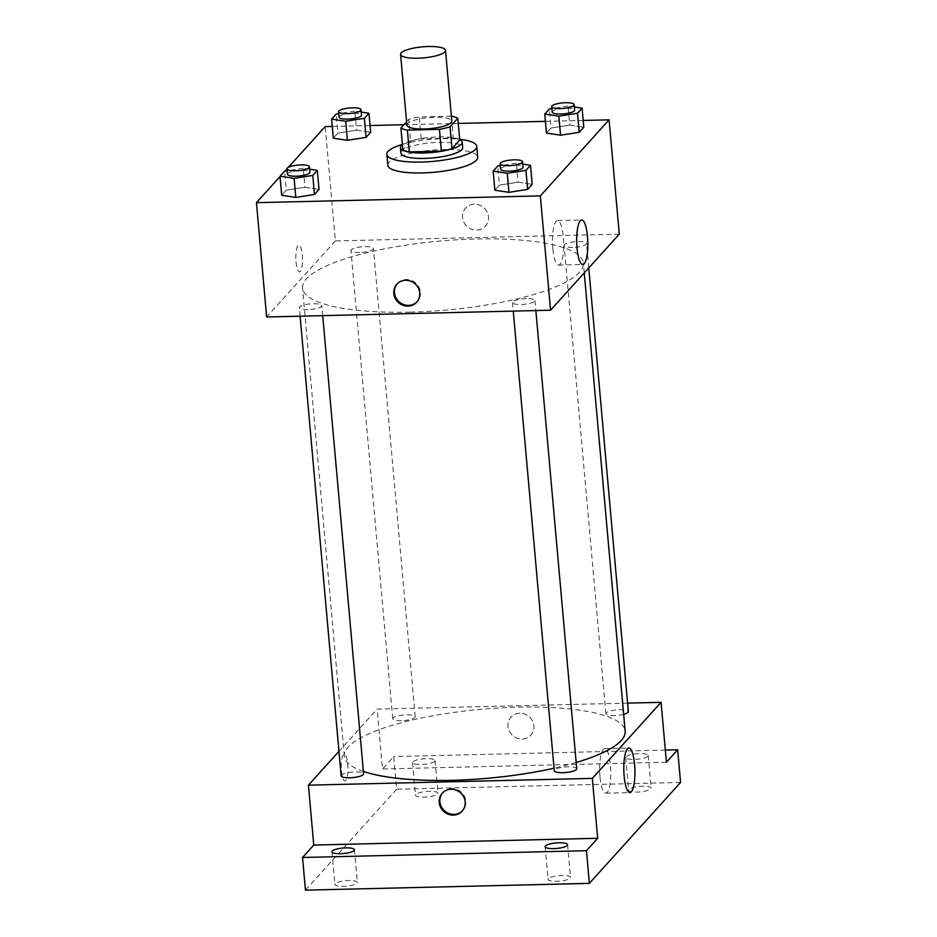 <?xml version="1.0" encoding="UTF-8"?>
<svg xmlns="http://www.w3.org/2000/svg" width="937" height="937" viewBox="0 0 937 937"><rect width="100%" height="100%" fill="white"/><g stroke="black" fill="none" stroke-linecap="round" stroke-linejoin="round"><path stroke-width="0.7" stroke-dasharray="4.68 3.51" d="M406.892 125.148A22.558 5.54 174.9 0 1 428.865 117.617A22.558 5.54 174.9 0 1 451.821 121.142M451.329 116.176L419.284 116.938A30.289 7.449 174.9 0 0 408.673 119.432L410.605 141.218A30.289 7.449 174.9 0 1 421.228 138.723L453.274 137.95L451.329 116.176A30.289 7.449 174.9 0 1 451.376 116.188M408.673 119.432L406.588 121.74M410.605 141.218L402.851 149.791M453.274 137.95A30.289 7.449 174.9 0 1 459.751 140.035M459.704 139.531A31.015 7.625 -5.1 0 0 430.622 137.329A31.015 7.625 -5.1 0 0 402.395 144.638M400.895 153.118A31.015 7.625 174.9 0 1 401.762 151.08A31.015 7.625 174.9 0 1 435.108 142.483A31.015 7.625 174.9 0 1 462.679 147.601M421.228 138.723L419.284 116.938M402.371 144.415A45.105 11.092 174.9 0 1 459.68 139.297M387.824 165.263A45.105 11.092 174.9 0 1 431.77 150.201A45.105 11.092 174.9 0 1 477.694 157.24M361.237 112.089L354.865 111.116L356.564 130.173L370.654 132.316L356.564 130.173L337.894 133.101L333.314 138.161L337.894 133.101L336.196 114.045M574.393 107.005L568.021 106.033L569.719 125.089L583.81 127.233L569.719 125.089L551.05 128.006L546.47 133.077L551.05 128.006L549.351 108.961M583.201 120.451L545.416 121.353M458.263 123.426L403.882 124.726M370.045 125.535L332.272 126.436M288.385 167.313L286.968 168.883M284.977 171.096L280.046 176.543M309.632 169.199L303.26 168.227L304.958 187.283L319.048 189.426L304.958 187.283L286.289 190.199L281.709 195.271L286.289 190.199L284.59 171.155M522.787 164.104L516.416 163.143L518.114 182.188L532.204 184.331L518.114 182.188L499.444 185.116L494.865 190.188L499.444 185.116L497.746 166.06M619.287 234.156L335.376 240.926L325.174 126.6M335.376 240.926L266.635 316.987M296.045 262.02A13.387 3.326 88.6 0 0 299.5 271.941A13.387 3.326 88.6 0 0 302.51 258.471A13.387 3.326 88.6 0 0 298.868 245.154A13.387 3.326 88.6 0 0 296.045 262.02A13.387 3.326 88.6 0 0 299.512 271.941A13.387 3.326 88.6 0 0 302.522 258.471A13.387 3.326 88.6 0 0 298.868 245.154A13.387 3.326 88.6 0 0 296.045 262.02M409.914 312.138A140.96 34.646 174.9 0 1 302.557 288.104A140.96 34.646 174.9 0 1 439.886 241.067A140.96 34.646 174.9 0 1 583.364 263.039A140.96 34.646 174.9 0 1 409.914 312.138M572.694 247.403A11.279 2.776 174.9 0 1 564.109 245.482A11.279 2.776 174.9 0 1 575.095 241.711A11.279 2.776 174.9 0 1 586.574 243.468A11.279 2.776 174.9 0 1 572.694 247.403M359.55 252.486A11.279 2.776 174.9 0 1 350.953 250.566A11.279 2.776 174.9 0 1 361.94 246.806A11.279 2.776 174.9 0 1 373.418 248.563A11.279 2.776 174.9 0 1 359.55 252.486M307.945 309.597A11.279 2.776 174.9 0 1 299.348 307.676A11.279 2.776 174.9 0 1 310.334 303.904A11.279 2.776 174.9 0 1 321.813 305.661A11.279 2.776 174.9 0 1 307.945 309.597M526.383 298.657A11.279 2.776 -5.1 0 0 512.504 302.581A11.279 2.776 -5.1 0 0 523.982 304.338A11.279 2.776 -5.1 0 0 534.968 300.578A11.279 2.776 -5.1 0 0 526.383 298.657M474.356 204.196A13.387 12.544 -137.9 0 0 465.572 208.155A13.387 12.544 -137.9 0 0 467.094 226.438A13.387 12.544 -137.9 0 0 485.448 226.11A13.387 12.544 -137.9 0 0 487.064 211.926A13.387 12.544 -137.9 0 0 474.356 204.196A13.387 12.544 -137.9 0 0 465.572 208.155A13.387 12.544 -137.9 0 0 467.094 226.438A13.387 12.544 -137.9 0 0 485.448 226.11A13.387 12.544 -137.9 0 0 487.064 211.926A13.387 12.544 -137.9 0 0 474.356 204.196M397.183 283.852A13.387 12.544 42.1 0 1 397.499 283.478A13.387 12.544 42.1 0 1 415.852 283.15A13.387 12.544 42.1 0 1 417.375 301.433A13.387 12.544 42.1 0 1 417.035 301.796M552.865 248.61A22.301 5.552 -91.4 0 1 557.562 220.523A22.301 5.552 -91.4 0 1 563.641 242.683A22.301 5.552 -91.4 0 1 558.628 265.112A22.301 5.552 -91.4 0 1 552.865 248.61M363.38 771.42A140.96 34.646 174.9 0 1 344.336 756.276A140.96 34.646 174.9 0 1 481.665 709.239A140.96 34.646 174.9 0 1 625.155 731.223M576.196 762.484A140.96 34.646 174.9 0 1 554.06 768.188M576.747 768.762A11.279 2.776 -5.1 0 0 568.162 766.829A11.279 2.776 -5.1 0 0 554.282 770.764M401.329 720.67A11.279 2.776 174.9 0 1 392.744 718.738A11.279 2.776 174.9 0 1 403.73 714.978A11.279 2.776 174.9 0 1 415.208 716.735A11.279 2.776 174.9 0 1 401.329 720.67M341.138 775.848A11.279 2.776 174.9 0 1 352.125 772.088A11.279 2.776 174.9 0 1 363.603 773.845M623.644 714.369A11.279 2.776 174.9 0 1 614.485 715.575A11.279 2.776 174.9 0 1 605.888 713.654A11.279 2.776 174.9 0 1 616.874 709.895A11.279 2.776 174.9 0 1 628.352 711.651M627.591 703.125L377.154 709.11L338.948 751.38M680.567 782.442L396.656 789.223L393.739 756.557L382.507 768.984L377.154 709.11M396.656 789.223L305.45 890.15M341.478 771.022A13.387 3.326 88.6 0 0 344.933 780.943A13.387 3.326 88.6 0 0 347.943 767.473A13.387 3.326 88.6 0 0 344.289 754.168A13.387 3.326 88.6 0 0 341.478 771.022A13.387 3.326 88.6 0 0 344.933 780.943A13.387 3.326 88.6 0 0 347.943 767.473A13.387 3.326 88.6 0 0 344.301 754.168A13.387 3.326 88.6 0 0 341.478 771.022M666.418 762.214L382.507 768.984M519.777 713.198A13.387 12.544 -137.9 0 0 511.005 717.156A13.387 12.544 -137.9 0 0 512.527 735.44A13.387 12.544 -137.9 0 0 530.869 735.112A13.387 12.544 -137.9 0 0 532.485 720.928A13.387 12.544 -137.9 0 0 519.777 713.198A13.387 12.544 -137.9 0 0 510.993 717.156A13.387 12.544 -137.9 0 0 512.527 735.44A13.387 12.544 -137.9 0 0 530.869 735.112A13.387 12.544 -137.9 0 0 532.485 720.928A13.387 12.544 -137.9 0 0 519.777 713.198M442.604 792.854A13.387 12.544 42.1 0 1 442.932 792.479A13.387 12.544 42.1 0 1 461.273 792.152A13.387 12.544 42.1 0 1 462.808 810.435A13.387 12.544 42.1 0 1 462.456 810.798M599.996 776.668A22.301 5.552 -91.4 0 1 604.693 748.581A22.301 5.552 -91.4 0 1 610.76 770.753A22.301 5.552 -91.4 0 1 605.747 793.182A22.301 5.552 -91.4 0 1 599.996 776.668M434.745 761.301A11.279 2.776 174.9 0 1 422.622 764.428A11.279 2.776 174.9 0 1 412.596 762.566A11.279 2.776 174.9 0 1 423.583 758.806A11.279 2.776 174.9 0 1 435.061 760.563A11.279 2.776 174.9 0 1 434.745 761.301M647.9 756.218A11.279 2.776 174.9 0 1 635.778 759.345A11.279 2.776 174.9 0 1 625.752 757.483A11.279 2.776 174.9 0 1 636.738 753.711A11.279 2.776 174.9 0 1 648.217 755.468A11.279 2.776 174.9 0 1 647.9 756.218M665.329 750.068L393.739 756.557M628.973 789.399A11.279 2.776 -5.1 0 0 628.668 790.137A11.279 2.776 -5.1 0 0 638.683 792.011A11.279 2.776 -5.1 0 0 650.817 788.872A11.279 2.776 -5.1 0 0 651.133 788.134A11.279 2.776 -5.1 0 0 641.107 786.272A11.279 2.776 -5.1 0 0 628.973 789.399M548.344 878.625A11.279 2.776 -5.1 0 0 548.028 879.374A11.279 2.776 -5.1 0 0 558.054 881.237A11.279 2.776 -5.1 0 0 570.188 878.11A11.279 2.776 -5.1 0 0 570.492 877.36A11.279 2.776 -5.1 0 0 560.478 875.498A11.279 2.776 -5.1 0 0 548.344 878.625M335.2 883.72A11.279 2.776 -5.1 0 0 334.884 884.458A11.279 2.776 -5.1 0 0 344.91 886.32A11.279 2.776 -5.1 0 0 357.032 883.193A11.279 2.776 -5.1 0 0 357.348 882.455A11.279 2.776 -5.1 0 0 347.322 880.593A11.279 2.776 -5.1 0 0 335.2 883.72M415.829 794.482A11.279 2.776 -5.1 0 0 415.513 795.232A11.279 2.776 -5.1 0 0 425.539 797.094A11.279 2.776 -5.1 0 0 437.661 793.967A11.279 2.776 -5.1 0 0 437.977 793.217A11.279 2.776 -5.1 0 0 427.951 791.355A11.279 2.776 -5.1 0 0 415.829 794.482M516.416 163.143L500.288 165.662M500.604 169.21A11.279 2.776 174.9 0 1 511.59 165.451A11.279 2.776 174.9 0 1 523.069 167.208M518.114 182.188L499.444 185.116M568.021 106.033L551.893 108.563M552.209 112.1A11.279 2.776 174.9 0 1 563.196 108.341A11.279 2.776 174.9 0 1 574.674 110.097M569.719 125.089L551.05 128.006M303.26 168.227L287.132 170.757M287.448 174.294A11.279 2.776 174.9 0 1 298.435 170.534A11.279 2.776 174.9 0 1 309.913 172.291M304.958 187.283L286.289 190.199M354.865 111.116L338.737 113.646M339.053 117.184A11.279 2.776 174.9 0 1 350.04 113.424A11.279 2.776 174.9 0 1 361.518 115.181M356.564 130.173L337.894 133.101M397.499 283.478L396.843 284.216M417.375 301.433L416.707 302.171M558.628 265.112L582.779 264.539M557.562 220.523L581.713 219.949M584.255 272.925L583.364 263.039M344.336 756.276L302.557 288.104M512.504 302.581L513.265 311.107M534.968 300.578L535.859 310.569M415.208 716.735L373.418 248.563M392.744 718.738L350.953 250.566M322.703 315.652L321.813 305.661M300.109 316.191L299.348 307.676M588.752 267.935L586.574 243.468M605.888 713.654L564.109 245.482M442.932 792.479L442.264 793.217M462.808 810.435L462.14 811.173M605.747 793.182L629.91 792.597M604.693 748.581L628.844 748.007M412.596 762.566L415.513 795.232M435.061 760.563L437.977 793.217M331.967 851.792L334.884 884.458M354.432 849.789L357.348 882.455M545.123 846.708L548.028 879.374M567.588 844.706L570.492 877.36M625.752 757.483L628.668 790.137M648.217 755.468L651.133 788.134"/><path stroke-width="1.41" d="M417.75 58.223A22.558 5.54 174.9 0 1 400.579 54.381A22.558 5.54 174.9 0 1 422.552 46.85A22.558 5.54 174.9 0 1 445.508 50.364A22.558 5.54 174.9 0 1 417.75 58.223M445.508 50.364L451.821 121.142A22.558 5.54 174.9 0 1 424.074 128.99A22.558 5.54 174.9 0 1 406.892 125.148L400.579 54.381M457.806 118.261L459.751 140.035L451.997 148.62L450.053 126.846L457.806 118.261A30.289 7.449 174.9 0 0 451.376 116.188M406.588 121.74L400.907 128.018A30.289 7.449 174.9 0 0 407.396 130.102L439.43 129.341A30.289 7.449 174.9 0 0 450.053 126.846M407.396 130.102L409.328 151.888A30.289 7.449 174.9 0 1 402.851 149.791L400.907 128.018M409.328 151.888L441.374 151.115L439.43 129.341M451.997 148.62A30.289 7.449 174.9 0 1 441.374 151.115M402.395 144.638A31.015 7.625 -5.1 0 0 401.27 145.633A31.015 7.625 -5.1 0 0 400.415 147.671A31.015 7.625 -5.1 0 0 431.98 152.508A31.015 7.625 -5.1 0 0 462.187 142.166A31.015 7.625 -5.1 0 0 459.704 139.531M462.187 142.166L462.679 147.601A31.015 7.625 174.9 0 1 424.52 158.412A31.015 7.625 174.9 0 1 400.895 153.118L400.415 147.671M459.68 139.297A45.105 11.092 174.9 0 1 476.722 146.348A45.105 11.092 174.9 0 1 421.217 162.066A45.105 11.092 174.9 0 1 386.852 154.371A45.105 11.092 174.9 0 1 402.371 144.415M476.722 146.348L477.694 157.24A45.105 11.092 174.9 0 1 422.189 172.947A45.105 11.092 174.9 0 1 387.824 165.263L386.852 154.371M338.737 113.646L336.196 114.045L331.616 119.116L333.314 138.161L347.404 140.304L366.074 137.388L370.654 132.316L368.955 113.26L361.237 112.089M551.893 108.563L549.351 108.961L544.772 114.021L546.47 133.077L560.56 135.221L579.23 132.293L583.81 127.233L582.1 108.177L574.393 107.005M280.046 176.543L256.433 202.673L540.344 195.892L609.085 119.831L583.201 120.451M545.416 121.353L458.263 123.426M403.882 124.726L370.045 125.535M332.272 126.436L325.174 126.6L288.385 167.313M286.968 168.883L284.977 171.096M287.132 170.757L284.59 171.155L280.011 176.215L281.709 195.271L295.799 197.414L314.469 194.486L319.048 189.426L317.35 170.37L309.632 169.199M500.288 165.662L497.746 166.06L493.167 171.131L494.865 190.188L508.955 192.331L527.625 189.403L532.204 184.331L530.506 165.287L522.787 164.104M609.085 119.831L619.287 234.156L550.546 310.217L266.635 316.987L256.433 202.673M550.546 310.217L540.344 195.892M577.016 248.024A22.301 5.552 -91.4 0 1 581.713 219.949A22.301 5.552 -91.4 0 1 587.792 242.109A22.301 5.552 -91.4 0 1 582.779 264.539A22.301 5.552 -91.4 0 1 577.016 248.024M407.923 306.118A13.387 12.544 42.1 0 1 395.215 298.388A13.387 12.544 42.1 0 1 396.843 284.216A13.387 12.544 42.1 0 1 415.185 283.888A13.387 12.544 42.1 0 1 416.707 302.171A13.387 12.544 42.1 0 1 407.923 306.118M417.035 301.796A13.387 12.544 42.1 0 1 408.591 305.38A13.387 12.544 42.1 0 1 396 297.884A13.387 12.544 42.1 0 1 397.183 283.852M554.06 768.188A140.96 34.646 174.9 0 1 451.704 780.322A140.96 34.646 174.9 0 1 363.38 771.42M584.255 272.925L625.155 731.223A140.96 34.646 174.9 0 1 576.196 762.484M513.265 311.107L554.282 770.764A11.279 2.776 -5.1 0 0 565.761 772.521A11.279 2.776 -5.1 0 0 576.747 768.762L535.859 310.569M322.703 315.652L363.603 773.845A11.279 2.776 174.9 0 1 349.724 777.769A11.279 2.776 174.9 0 1 341.138 775.848L300.109 316.191M588.752 267.935L628.352 711.651A11.279 2.776 174.9 0 1 623.644 714.369M338.948 751.38L308.425 785.171L592.336 778.389L661.065 702.328L627.591 703.125M586.445 850.714L589.361 883.368L305.45 890.15L302.534 857.484L586.445 850.714L597.677 838.275L592.336 778.389M308.425 785.171L313.766 845.057L302.534 857.484M589.361 883.368L680.567 782.442L677.65 749.776L665.329 750.068M661.065 702.328L666.418 762.214L677.65 749.776M624.147 776.094A22.301 5.552 -91.4 0 1 628.844 748.007A22.301 5.552 -91.4 0 1 634.923 770.167A22.301 5.552 -91.4 0 1 629.91 792.597A22.301 5.552 -91.4 0 1 624.147 776.094M313.766 845.057L597.677 838.275M453.356 815.12A13.387 12.544 42.1 0 1 440.648 807.389A13.387 12.544 42.1 0 1 442.264 793.217A13.387 12.544 42.1 0 1 460.617 792.889A13.387 12.544 42.1 0 1 462.14 811.173A13.387 12.544 42.1 0 1 453.356 815.12M462.456 810.798A13.387 12.544 42.1 0 1 454.023 814.382A13.387 12.544 42.1 0 1 441.432 806.886A13.387 12.544 42.1 0 1 442.604 792.854M354.116 850.527A11.279 2.776 174.9 0 1 341.993 853.654A11.279 2.776 174.9 0 1 331.967 851.792A11.279 2.776 174.9 0 1 342.954 848.032A11.279 2.776 174.9 0 1 354.432 849.789A11.279 2.776 174.9 0 1 354.116 850.527M567.272 845.443A11.279 2.776 174.9 0 1 555.137 848.571A11.279 2.776 174.9 0 1 545.123 846.708A11.279 2.776 174.9 0 1 556.109 842.949A11.279 2.776 174.9 0 1 567.588 844.706A11.279 2.776 174.9 0 1 567.272 845.443M493.167 171.131L507.257 173.275L525.926 170.347L530.506 165.287M522.577 161.761L523.069 167.208A11.279 2.776 174.9 0 1 509.189 171.131A11.279 2.776 174.9 0 1 500.604 169.21L500.112 163.764A11.279 2.776 174.9 0 1 511.098 160.004A11.279 2.776 174.9 0 1 522.577 161.761A11.279 2.776 174.9 0 1 508.697 165.685A11.279 2.776 174.9 0 1 500.112 163.764M494.865 190.188L508.955 192.331L507.257 173.275M508.955 192.331L527.625 189.403L525.926 170.347M527.625 189.403L532.204 184.331M544.772 114.021L558.862 116.165L577.532 113.236L582.1 108.177M574.182 104.651L574.674 110.097A11.279 2.776 174.9 0 1 560.794 114.021A11.279 2.776 174.9 0 1 552.209 112.1L551.717 106.654A11.279 2.776 174.9 0 1 562.704 102.894A11.279 2.776 174.9 0 1 574.182 104.651A11.279 2.776 174.9 0 1 560.303 108.587A11.279 2.776 174.9 0 1 551.717 106.654M546.47 133.077L560.56 135.221L558.862 116.165M560.56 135.221L579.23 132.293L577.532 113.236M579.23 132.293L583.81 127.233M280.011 176.215L294.101 178.358L312.771 175.442L317.35 170.37M309.433 166.845L309.913 172.291A11.279 2.776 174.9 0 1 296.033 176.215A11.279 2.776 174.9 0 1 287.448 174.294L286.968 168.847A11.279 2.776 174.9 0 1 297.954 165.088A11.279 2.776 174.9 0 1 309.433 166.845A11.279 2.776 174.9 0 1 295.553 170.78A11.279 2.776 174.9 0 1 286.968 168.847M281.709 195.271L295.799 197.414L294.101 178.358M295.799 197.414L314.469 194.486L312.771 175.442M314.469 194.486L319.048 189.426M331.616 119.116L345.706 121.248L364.376 118.331L368.955 113.26M361.026 109.734L361.518 115.181A11.279 2.776 174.9 0 1 347.639 119.116A11.279 2.776 174.9 0 1 339.053 117.184L338.562 111.749A11.279 2.776 174.9 0 1 349.548 107.978A11.279 2.776 174.9 0 1 361.026 109.734A11.279 2.776 174.9 0 1 347.158 113.67A11.279 2.776 174.9 0 1 338.562 111.749M333.314 138.161L347.404 140.304L345.706 121.248M347.404 140.304L366.074 137.388L364.376 118.331M366.074 137.388L370.654 132.316"/></g></svg>
